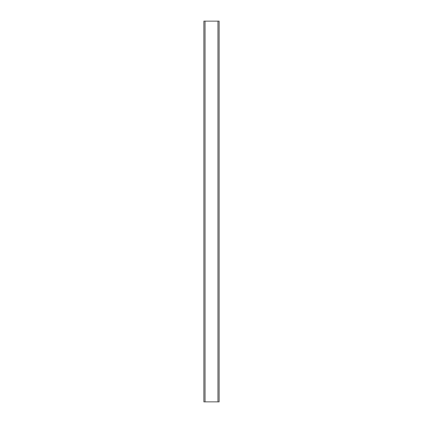<?xml version="1.0" encoding="UTF-8"?>
<svg xmlns="http://www.w3.org/2000/svg" width="423" height="423" viewBox="0 0 423 423"><rect width="100%" height="100%" fill="white"/><g stroke="black" fill="none" stroke-linecap="round" stroke-linejoin="round"><path stroke-width="0.63" d="M205.028 21.15L219.114 21.15L219.114 401.85L203.886 401.85L203.886 21.15L205.028 21.15L205.028 401.85M217.972 21.15L217.972 401.85"/></g></svg>

